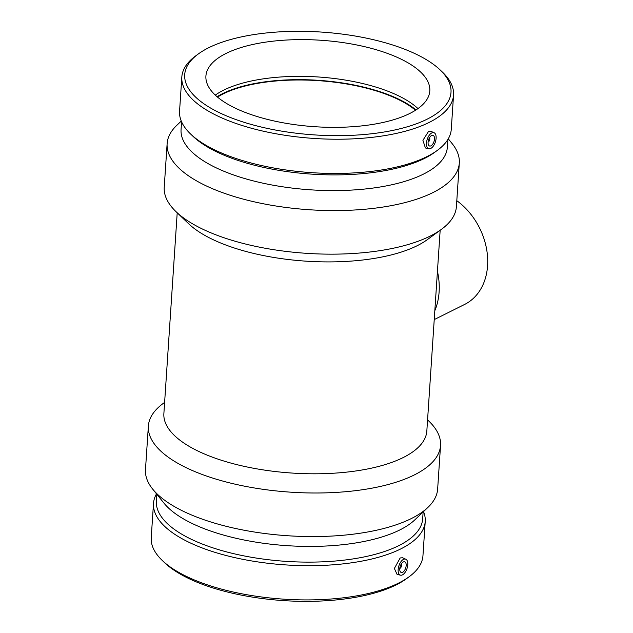<?xml version="1.0" encoding="UTF-8"?>
<svg xmlns="http://www.w3.org/2000/svg" width="633" height="633" viewBox="0 0 633 633"><rect width="100%" height="100%" fill="white"/><g stroke="black" fill="none" stroke-linecap="round" stroke-linejoin="round"><path stroke-width="0.95" d="M456.804 200.693A61.702 47.475 63.5 0 1 487.521 256.373A61.702 47.475 63.5 0 1 464.606 304.449L434.23 319.586M434.824 310.7A64.788 49.849 -116.5 0 0 437.443 271.312M401.148 564.232A2.247 1.139 -71.9 0 1 401.298 566.582A2.247 1.139 -71.9 0 1 399.787 568.379M403.308 561.962A5.61 2.856 -71.9 0 1 404.709 561.795A5.61 2.856 -71.9 0 1 405.682 568.015A5.61 2.856 -71.9 0 1 401.219 572.454A5.61 2.856 -71.9 0 1 399.921 567.492A5.61 2.856 -71.9 0 1 403.308 561.962M429.475 137.772A2.247 1.139 -71.9 0 1 429.696 139.869A2.247 1.139 -71.9 0 1 428.399 141.832A2.247 1.139 -71.9 0 1 428.114 141.919M430.946 145.827A5.61 2.856 -71.9 0 1 429.546 145.994A5.61 2.856 -71.9 0 1 428.581 139.774A5.61 2.856 -71.9 0 1 433.035 135.335A5.61 2.856 -71.9 0 1 434.333 140.297A5.61 2.856 -71.9 0 1 430.946 145.827M431.809 132.922A8.411 4.281 -71.9 0 1 434.119 132.748A8.411 4.281 -71.9 0 1 436.105 138.271A8.411 4.281 -71.9 0 1 428.889 148.723A8.411 4.281 -71.9 0 1 426.689 141.42A8.411 4.281 -71.9 0 1 431.809 132.922M398.157 569.526A8.411 4.281 108.1 0 0 400.562 575.183A8.411 4.281 108.1 0 0 402.453 574.867A8.411 4.281 108.1 0 0 407.486 566.788A8.411 4.281 108.1 0 0 405.793 559.208A8.411 4.281 108.1 0 0 398.157 569.526M400.562 575.183L397.089 574.424L394.367 568.466L400.167 557.958L402.517 557.76L405.793 559.208M428.889 148.723L425.408 147.964L422.915 140.32L428.494 131.498L430.844 131.3L434.119 132.748M427.03 119.226A133.436 51.534 -176.2 0 1 250.09 124.108A133.436 51.534 -176.2 0 1 198.374 53.924A133.436 51.534 -176.2 0 1 321.271 32.061A133.436 51.534 -176.2 0 1 440.196 69.986A133.436 51.534 -176.2 0 1 427.03 119.226M409.646 113.536A112.191 43.329 -176.2 0 1 282.864 122.747A112.191 43.329 -176.2 0 1 205.915 76.047A112.191 43.329 -176.2 0 1 226.068 53.433A112.191 43.329 -176.2 0 1 352.85 44.223A112.191 43.329 -176.2 0 1 429.799 90.923A112.191 43.329 -176.2 0 1 409.646 113.536M440.196 69.986L442.53 72.217A136.158 52.586 -176.2 0 1 453.552 95.013A136.158 52.586 -176.2 0 1 429.095 122.462A136.158 52.586 -176.2 0 1 275.228 133.634A136.158 52.586 -176.2 0 1 181.829 76.965A136.158 52.586 -176.2 0 1 195.771 55.831L198.374 53.924M453.552 95.013L451.282 129.243A136.158 52.586 -176.2 0 1 437.34 150.377A136.158 52.586 -176.2 0 1 426.816 156.683A136.158 52.586 -176.2 0 1 301.609 171.844A136.158 52.586 -176.2 0 1 190.58 133.99A136.158 52.586 -176.2 0 1 179.558 111.194L181.829 76.965M437.34 150.377L434.736 152.284A133.436 51.534 -176.2 0 1 424.426 158.464A133.436 51.534 -176.2 0 1 301.719 173.323A133.436 51.534 -176.2 0 1 192.907 136.222L190.58 133.99M447.871 139.497L447.349 147.26A133.436 51.534 -176.2 0 1 423.382 174.154A133.436 51.534 -176.2 0 1 272.594 185.113A133.436 51.534 -176.2 0 1 181.062 129.575L181.576 121.813M448.275 138.809L452.12 143.58A146.413 56.543 -176.2 0 1 459.305 163.045A146.413 56.543 -176.2 0 1 433.004 192.551A146.413 56.543 -176.2 0 1 267.553 204.57A146.413 56.543 -176.2 0 1 167.128 143.636A146.413 56.543 -176.2 0 1 176.829 125.294L181.267 121.077M459.305 163.045L456.409 206.619A146.413 56.543 -176.2 0 1 441.423 229.344A146.413 56.543 -176.2 0 1 430.108 236.125A146.413 56.543 -176.2 0 1 295.476 252.432A146.413 56.543 -176.2 0 1 176.085 211.723A146.413 56.543 -176.2 0 1 164.232 187.21L167.128 143.636M441.423 229.344L427.417 239.575A131.767 50.885 -176.2 0 1 417.234 245.683A131.767 50.885 -176.2 0 1 296.062 260.353A131.767 50.885 -176.2 0 1 188.618 223.718L176.085 211.723M440.164 230.262L426.832 431.018A131.767 50.885 -176.2 0 1 403.158 457.572A131.767 50.885 -176.2 0 1 254.26 468.388A131.767 50.885 -176.2 0 1 163.876 413.547L177.208 212.799M427.576 419.869L428.691 420.945A146.413 56.543 -176.2 0 1 440.544 445.458A146.413 56.543 -176.2 0 1 414.243 474.972A146.413 56.543 -176.2 0 1 248.801 486.991A146.413 56.543 -176.2 0 1 148.367 426.056A146.413 56.543 -176.2 0 1 163.361 403.324L164.612 402.406M440.544 445.458L437.648 489.032A146.413 56.543 -176.2 0 1 427.955 507.373A146.413 56.543 -176.2 0 1 411.355 518.546A146.413 56.543 -176.2 0 1 270.164 534.157A146.413 56.543 -176.2 0 1 152.664 489.087A146.413 56.543 -176.2 0 1 145.479 469.623L148.367 426.056M427.955 507.373L414.876 519.812A133.436 51.534 -176.2 0 1 399.747 529.987A133.436 51.534 -176.2 0 1 271.066 544.222A133.436 51.534 -176.2 0 1 163.979 503.148L152.664 489.087M423.129 511.962L422.678 518.791A133.436 51.534 -176.2 0 1 398.703 545.686A133.436 51.534 -176.2 0 1 247.914 556.644A133.436 51.534 -176.2 0 1 156.383 501.099L156.842 494.278M423.517 511.591A136.158 52.586 -176.2 0 1 425.226 521.473A136.158 52.586 -176.2 0 1 400.768 548.922A136.158 52.586 -176.2 0 1 246.902 560.102A136.158 52.586 -176.2 0 1 153.502 503.425A136.158 52.586 -176.2 0 1 156.501 493.859M425.226 521.473L422.955 555.703A136.158 52.586 -176.2 0 1 409.013 576.845A136.158 52.586 -176.2 0 1 398.489 583.143A136.158 52.586 -176.2 0 1 273.282 598.312A136.158 52.586 -176.2 0 1 162.254 560.45A136.158 52.586 -176.2 0 1 151.232 537.654L153.502 503.425M409.013 576.845L406.41 578.744A133.436 51.534 -176.2 0 1 396.1 584.924A133.436 51.534 -176.2 0 1 273.393 599.783A133.436 51.534 -176.2 0 1 164.58 562.682L162.254 560.45M217.523 97.094A112.191 43.329 -176.2 0 1 223.386 93.811A112.191 43.329 -176.2 0 1 415.509 110.245M217.079 96.714A113.03 43.653 -176.2 0 1 222.697 93.581A113.03 43.653 -176.2 0 1 416 109.928M215.299 95.116A112.191 43.329 -176.2 0 1 223.623 90.171A112.191 43.329 -176.2 0 1 326.414 77.637A112.191 43.329 -176.2 0 1 417.978 108.583"/></g></svg>
